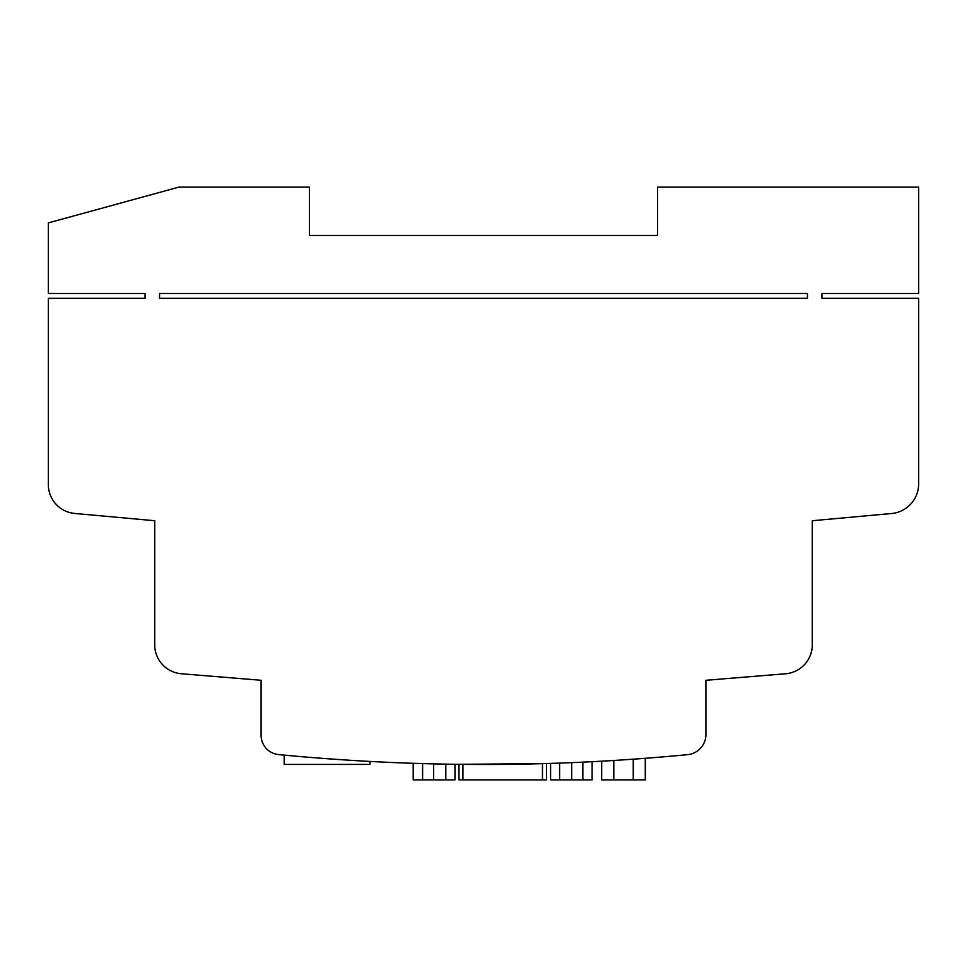 <?xml version="1.0" encoding="UTF-8"?>
<svg xmlns="http://www.w3.org/2000/svg" width="967" height="967" viewBox="0 0 967 967"><rect width="100%" height="100%" fill="white"/><g stroke="black" fill="none" stroke-linecap="round" stroke-linejoin="round"><path stroke-width="1.45" d="M602.526 761.138L601.643 761.186L601.643 779.886L601.704 761.186L602.465 761.138M559.591 779.886L571.702 779.886L571.702 762.637L559.591 763.108L559.591 779.886L550.586 779.886L550.586 763.41L552.822 763.338M477.758 764.462L478.653 764.462M480.164 764.462L483.101 764.462M493.363 764.45L498.464 764.413M508.618 764.317L526.785 764.027M424.283 763.64L422.603 763.592L422.603 779.886L413.199 779.886L413.199 763.301L422.603 763.592L413.199 763.301M458.672 764.317L458.987 779.886L458.987 764.329L544.844 763.579M807.445 298.32L159.555 298.32L159.555 293.485L807.445 293.485L807.445 298.32M145.05 293.485L48.35 293.485L48.35 222.894L178.895 187.115L309.44 187.115L309.44 235.465L657.56 235.465L657.56 187.115L918.65 187.115L918.65 293.485L821.95 293.485L821.95 298.32L918.65 298.32L918.65 484.564A29.82 29.82 0 0 1 892.263 513.453L812.28 520.73L812.28 644.844A29.01 29.01 0 0 1 785.639 673.757L705.91 680.284L705.91 735.319A20.343 20.343 0 0 1 688.431 754.574A2127.4 2127.4 0 0 1 278.569 754.574A19.34 19.34 0 0 1 261.09 735.319L261.09 680.284L181.361 673.757A29.01 29.01 0 0 1 154.72 644.844L154.72 520.73L74.737 513.453A29.01 29.01 0 0 1 48.35 484.564L48.35 298.32L145.05 298.32L145.05 293.485M633.252 779.886L633.252 759.192L645.34 758.297L645.34 779.886L645.279 758.309L645.279 779.886L601.704 779.886M623.51 759.857L626.471 759.663M582.823 762.153C595.188 761.549 595.188 761.549 582.847 762.141L581.155 762.226M545.195 763.567L546.476 763.531L546.488 779.886L546.488 763.531M546.15 763.543L544.796 763.579M466.372 764.401L470.748 764.426M534.654 763.857L542.245 763.652M524.513 764.075L522.543 764.111M512.413 764.268L507.615 764.329M491.961 764.45L489.58 764.462M422.603 779.886L433.651 779.886L433.651 763.882L445.702 764.135M445.811 764.135L445.811 779.886L454.973 779.886L454.973 764.281L452.967 764.244M452.338 764.244L446.561 764.148M645.34 779.886L645.34 758.297M571.702 779.886L592.118 779.886L592.118 761.694M458.987 779.886L546.476 779.886M445.811 779.886L433.651 779.886M369.962 761.44L369.962 764.413L284.165 764.413L284.165 755.106M613.803 760.473L613.803 779.886M582.847 762.141L582.847 779.886M542.463 763.652L542.463 779.886M462.939 764.365L462.939 779.886"/></g></svg>
